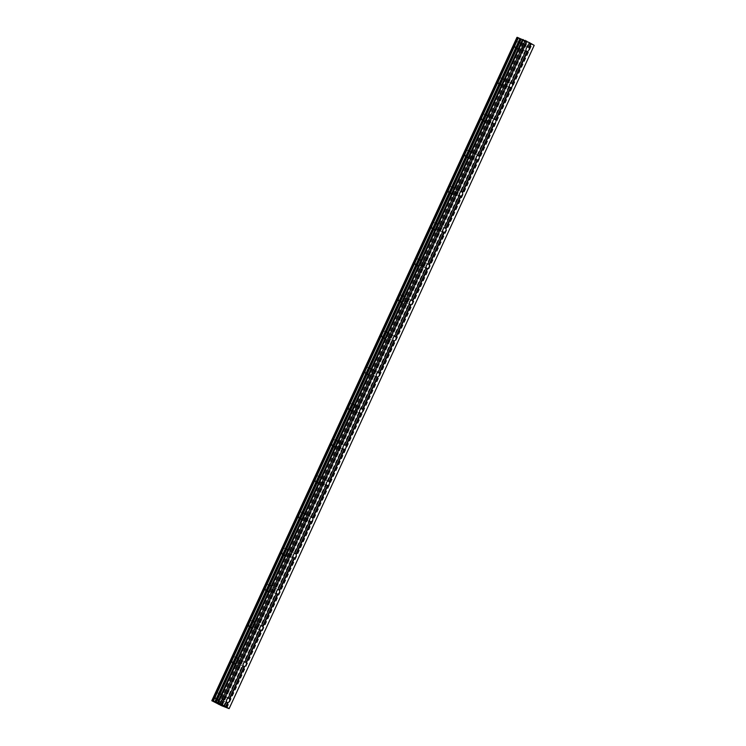 <?xml version="1.0" encoding="UTF-8"?>
<svg xmlns="http://www.w3.org/2000/svg" width="746" height="746" viewBox="0 0 746 746"><rect width="100%" height="100%" fill="white"/><g stroke="black" fill="none" stroke-linecap="round" stroke-linejoin="round"><path stroke-width="0.56" stroke-dasharray="3.73 2.8" d="M522.834 47.66A2.331 1.529 -69.4 0 1 520.68 49.068A2.331 1.529 -69.4 0 1 520.167 46.121A2.331 1.529 -69.4 0 1 522.321 44.704A2.331 1.529 -69.4 0 1 522.834 47.66M515.178 44.089A3.665 2.406 110.6 0 0 515.98 48.723A3.665 2.406 110.6 0 0 519.375 46.513A3.665 2.406 110.6 0 0 518.563 41.869A3.665 2.406 110.6 0 0 515.178 44.089A3.665 2.406 110.6 0 0 515.98 48.723A3.665 2.406 110.6 0 0 519.365 46.504A3.665 2.406 110.6 0 0 518.563 41.869A3.665 2.406 110.6 0 0 515.169 44.089M506.198 83.841A2.331 1.529 -69.4 0 1 504.044 85.249A2.331 1.529 -69.4 0 1 503.531 82.293A2.331 1.529 -69.4 0 1 505.685 80.885A2.331 1.529 -69.4 0 1 506.198 83.841M498.533 80.26A3.665 2.406 110.6 0 0 499.344 84.904A3.665 2.406 110.6 0 0 502.729 82.685A3.665 2.406 110.6 0 0 501.927 78.05A3.665 2.406 110.6 0 0 498.533 80.26A3.665 2.406 110.6 0 0 499.335 84.904A3.665 2.406 110.6 0 0 502.729 82.685A3.665 2.406 110.6 0 0 501.918 78.05A3.665 2.406 110.6 0 0 498.533 80.26M489.553 120.022A2.331 1.529 -69.4 0 1 487.399 121.43A2.331 1.529 -69.4 0 1 486.886 118.474A2.331 1.529 -69.4 0 1 489.04 117.066A2.331 1.529 -69.4 0 1 489.553 120.022M481.897 116.441A3.665 2.406 110.6 0 0 482.699 121.085A3.665 2.406 110.6 0 0 486.094 118.866A3.665 2.406 110.6 0 0 485.282 114.231A3.665 2.406 110.6 0 0 481.897 116.441M481.888 116.441A3.665 2.406 110.6 0 0 482.699 121.085A3.665 2.406 110.6 0 0 486.084 118.866A3.665 2.406 110.6 0 0 485.282 114.222A3.665 2.406 110.6 0 0 481.888 116.441M472.917 156.194A2.331 1.529 -69.4 0 1 470.763 157.611A2.331 1.529 -69.4 0 1 470.25 154.655A2.331 1.529 -69.4 0 1 472.405 153.247A2.331 1.529 -69.4 0 1 472.917 156.194M465.252 152.622A3.665 2.406 110.6 0 0 466.064 157.266A3.665 2.406 110.6 0 0 469.448 155.047A3.665 2.406 110.6 0 0 468.647 150.403A3.665 2.406 110.6 0 0 465.252 152.622A3.665 2.406 110.6 0 0 466.054 157.257A3.665 2.406 110.6 0 0 469.448 155.047A3.665 2.406 110.6 0 0 468.637 150.403A3.665 2.406 110.6 0 0 465.252 152.622M456.272 192.375A2.331 1.529 -69.4 0 1 454.118 193.783A2.331 1.529 -69.4 0 1 453.605 190.836A2.331 1.529 -69.4 0 1 455.759 189.419A2.331 1.529 -69.4 0 1 456.272 192.375M448.616 188.803A3.665 2.406 110.6 0 0 449.418 193.438A3.665 2.406 110.6 0 0 452.813 191.228A3.665 2.406 110.6 0 0 452.001 186.584A3.665 2.406 110.6 0 0 448.616 188.803A3.665 2.406 110.6 0 0 449.418 193.438A3.665 2.406 110.6 0 0 452.803 191.218A3.665 2.406 110.6 0 0 452.001 186.584A3.665 2.406 110.6 0 0 448.607 188.803M439.636 228.556A2.331 1.529 -69.4 0 1 437.482 229.964A2.331 1.529 -69.4 0 1 436.97 227.008A2.331 1.529 -69.4 0 1 439.124 225.6A2.331 1.529 -69.4 0 1 439.636 228.556M431.971 224.984A3.665 2.406 110.6 0 0 432.783 229.619A3.665 2.406 110.6 0 0 436.168 227.399A3.665 2.406 110.6 0 0 435.366 222.765A3.665 2.406 110.6 0 0 431.971 224.984A3.665 2.406 110.6 0 0 432.773 229.619A3.665 2.406 110.6 0 0 436.168 227.399A3.665 2.406 110.6 0 0 435.356 222.765A3.665 2.406 110.6 0 0 431.971 224.975M411.111 300.293L426.059 267.702A2.331 1.529 -69.4 0 1 426.059 267.702L426.199 267.488M422.991 264.737A2.331 1.529 -69.4 0 1 420.837 266.145A2.331 1.529 -69.4 0 1 420.324 263.189A2.331 1.529 -69.4 0 1 422.478 261.781A2.331 1.529 -69.4 0 1 422.991 264.737M415.335 261.156A3.665 2.406 110.6 0 0 416.137 265.8A3.665 2.406 110.6 0 0 419.532 263.58A3.665 2.406 110.6 0 0 418.72 258.946A3.665 2.406 110.6 0 0 415.335 261.156A3.665 2.406 110.6 0 0 416.137 265.8A3.665 2.406 110.6 0 0 419.522 263.58A3.665 2.406 110.6 0 0 418.72 258.937A3.665 2.406 110.6 0 0 415.326 261.156M394.466 336.474L409.414 303.883A2.331 1.529 -69.4 0 1 409.414 303.883L409.554 303.659M406.356 300.908A2.331 1.529 -69.4 0 1 404.201 302.326A2.331 1.529 -69.4 0 1 403.689 299.37A2.331 1.529 -69.4 0 1 405.843 297.962A2.331 1.529 -69.4 0 1 406.356 300.908M398.69 297.337A3.665 2.406 110.6 0 0 399.502 301.981A3.665 2.406 110.6 0 0 402.887 299.761A3.665 2.406 110.6 0 0 402.085 295.118A3.665 2.406 110.6 0 0 398.69 297.337A3.665 2.406 110.6 0 0 399.492 301.971A3.665 2.406 110.6 0 0 402.887 299.761A3.665 2.406 110.6 0 0 402.075 295.118A3.665 2.406 110.6 0 0 398.69 297.337M389.71 337.089A2.331 1.529 -69.4 0 1 387.556 338.498A2.331 1.529 -69.4 0 1 387.043 335.551A2.331 1.529 -69.4 0 1 389.198 334.133A2.331 1.529 -69.4 0 1 389.71 337.089M382.055 333.518A3.665 2.406 110.6 0 0 382.857 338.152A3.665 2.406 110.6 0 0 386.251 335.942A3.665 2.406 110.6 0 0 385.44 331.299A3.665 2.406 110.6 0 0 382.055 333.518A3.665 2.406 110.6 0 0 382.857 338.152A3.665 2.406 110.6 0 0 386.241 335.933A3.665 2.406 110.6 0 0 385.44 331.299A3.665 2.406 110.6 0 0 382.055 333.518M373.075 373.27A2.331 1.529 -69.4 0 1 370.921 374.678A2.331 1.529 -69.4 0 1 370.408 371.722A2.331 1.529 -69.4 0 1 372.562 370.314A2.331 1.529 -69.4 0 1 373.075 373.27M365.419 369.699A3.665 2.406 110.6 0 0 366.221 374.333A3.665 2.406 110.6 0 0 369.606 372.114A3.665 2.406 110.6 0 0 368.804 367.48A3.665 2.406 110.6 0 0 365.419 369.699A3.665 2.406 110.6 0 0 366.211 374.333A3.665 2.406 110.6 0 0 369.606 372.114A3.665 2.406 110.6 0 0 368.794 367.48A3.665 2.406 110.6 0 0 365.409 369.69M356.429 409.451A2.331 1.529 -69.4 0 1 354.275 410.86A2.331 1.529 -69.4 0 1 353.763 407.903A2.331 1.529 -69.4 0 1 355.917 406.495A2.331 1.529 -69.4 0 1 356.429 409.451M348.774 405.871A3.665 2.406 110.6 0 0 349.585 410.514A3.665 2.406 110.6 0 0 352.97 408.295A3.665 2.406 110.6 0 0 352.159 403.661A3.665 2.406 110.6 0 0 348.774 405.871A3.665 2.406 110.6 0 0 349.576 410.514A3.665 2.406 110.6 0 0 352.961 408.295A3.665 2.406 110.6 0 0 352.159 403.651A3.665 2.406 110.6 0 0 348.774 405.871M339.794 445.623A2.331 1.529 -69.4 0 1 337.64 447.04A2.331 1.529 -69.4 0 1 337.127 444.084A2.331 1.529 -69.4 0 1 339.281 442.676A2.331 1.529 -69.4 0 1 339.794 445.623M332.138 442.052A3.665 2.406 110.6 0 0 332.94 446.695A3.665 2.406 110.6 0 0 336.325 444.476A3.665 2.406 110.6 0 0 335.523 439.832A3.665 2.406 110.6 0 0 332.138 442.052M332.129 442.052A3.665 2.406 110.6 0 0 332.94 446.686A3.665 2.406 110.6 0 0 336.325 444.476A3.665 2.406 110.6 0 0 335.514 439.832A3.665 2.406 110.6 0 0 332.129 442.052M323.149 481.804A2.331 1.529 -69.4 0 1 320.994 483.212A2.331 1.529 -69.4 0 1 320.482 480.265A2.331 1.529 -69.4 0 1 322.636 478.848A2.331 1.529 -69.4 0 1 323.149 481.804M315.493 478.233A3.665 2.406 110.6 0 0 316.304 482.867A3.665 2.406 110.6 0 0 319.689 480.657A3.665 2.406 110.6 0 0 318.878 476.013A3.665 2.406 110.6 0 0 315.493 478.233A3.665 2.406 110.6 0 0 316.295 482.867A3.665 2.406 110.6 0 0 319.68 480.648A3.665 2.406 110.6 0 0 318.878 476.013A3.665 2.406 110.6 0 0 315.493 478.233M306.513 517.985A2.331 1.529 -69.4 0 1 304.359 519.393A2.331 1.529 -69.4 0 1 303.846 516.437A2.331 1.529 -69.4 0 1 306 515.029A2.331 1.529 -69.4 0 1 306.513 517.985M298.857 514.414A3.665 2.406 110.6 0 0 299.659 519.048A3.665 2.406 110.6 0 0 303.044 516.829A3.665 2.406 110.6 0 0 302.242 512.194A3.665 2.406 110.6 0 0 298.857 514.414A3.665 2.406 110.6 0 0 299.659 519.048A3.665 2.406 110.6 0 0 303.044 516.829A3.665 2.406 110.6 0 0 302.233 512.194A3.665 2.406 110.6 0 0 298.848 514.404M289.868 554.166A2.331 1.529 -69.4 0 1 287.714 555.574A2.331 1.529 -69.4 0 1 287.201 552.618A2.331 1.529 -69.4 0 1 289.355 551.21A2.331 1.529 -69.4 0 1 289.868 554.166M282.212 550.585A3.665 2.406 110.6 0 0 283.023 555.229A3.665 2.406 110.6 0 0 286.408 553.01A3.665 2.406 110.6 0 0 285.597 548.375A3.665 2.406 110.6 0 0 282.212 550.585A3.665 2.406 110.6 0 0 283.014 555.229A3.665 2.406 110.6 0 0 286.399 553.01A3.665 2.406 110.6 0 0 285.597 548.366A3.665 2.406 110.6 0 0 282.212 550.585M273.232 590.338A2.331 1.529 -69.4 0 1 271.078 591.755A2.331 1.529 -69.4 0 1 270.565 588.799A2.331 1.529 -69.4 0 1 272.719 587.391A2.331 1.529 -69.4 0 1 273.232 590.338M265.576 586.766A3.665 2.406 110.6 0 0 266.378 591.41A3.665 2.406 110.6 0 0 269.763 589.191A3.665 2.406 110.6 0 0 268.961 584.547A3.665 2.406 110.6 0 0 265.576 586.766A3.665 2.406 110.6 0 0 266.378 591.401A3.665 2.406 110.6 0 0 269.763 589.191A3.665 2.406 110.6 0 0 268.952 584.547A3.665 2.406 110.6 0 0 265.567 586.766M256.587 626.519A2.331 1.529 -69.4 0 1 254.433 627.927A2.331 1.529 -69.4 0 1 253.92 624.98A2.331 1.529 -69.4 0 1 256.074 623.563A2.331 1.529 -69.4 0 1 256.587 626.519M248.931 622.947A3.665 2.406 110.6 0 0 249.742 627.582A3.665 2.406 110.6 0 0 253.127 625.372A3.665 2.406 110.6 0 0 252.316 620.728A3.665 2.406 110.6 0 0 248.931 622.947A3.665 2.406 110.6 0 0 249.733 627.582A3.665 2.406 110.6 0 0 253.118 625.362A3.665 2.406 110.6 0 0 252.316 620.728A3.665 2.406 110.6 0 0 248.931 622.947M239.951 662.7A2.331 1.529 -69.4 0 1 237.797 664.108A2.331 1.529 -69.4 0 1 237.284 661.152A2.331 1.529 -69.4 0 1 239.438 659.744A2.331 1.529 -69.4 0 1 239.951 662.7M232.295 659.128A3.665 2.406 110.6 0 0 233.097 663.763A3.665 2.406 110.6 0 0 236.482 661.543A3.665 2.406 110.6 0 0 235.68 656.909A3.665 2.406 110.6 0 0 232.295 659.128A3.665 2.406 110.6 0 0 233.097 663.763A3.665 2.406 110.6 0 0 236.482 661.543A3.665 2.406 110.6 0 0 235.671 656.909A3.665 2.406 110.6 0 0 232.286 659.119M223.306 698.881A2.331 1.529 -69.4 0 1 221.152 700.289A2.331 1.529 -69.4 0 1 220.639 697.333A2.331 1.529 -69.4 0 1 222.793 695.925A2.331 1.529 -69.4 0 1 223.306 698.881M215.65 695.3A3.665 2.406 110.6 0 0 216.461 699.944A3.665 2.406 110.6 0 0 219.846 697.724A3.665 2.406 110.6 0 0 219.035 693.09A3.665 2.406 110.6 0 0 215.65 695.3A3.665 2.406 110.6 0 0 216.452 699.944A3.665 2.406 110.6 0 0 219.837 697.724A3.665 2.406 110.6 0 0 219.035 693.081A3.665 2.406 110.6 0 0 215.65 695.3M224.07 699.319A3.665 2.406 -69.4 0 1 220.685 701.538A3.665 2.406 -69.4 0 1 219.883 696.895A3.665 2.406 -69.4 0 1 223.268 694.675A3.665 2.406 -69.4 0 1 224.07 699.319M220.266 697.883A3.665 2.406 -69.4 0 1 216.881 700.102A3.665 2.406 -69.4 0 1 216.079 695.458A3.665 2.406 -69.4 0 1 219.464 693.248A3.665 2.406 -69.4 0 1 220.266 697.883M240.716 663.138A3.665 2.406 -69.4 0 1 237.331 665.357A3.665 2.406 -69.4 0 1 236.519 660.714A3.665 2.406 -69.4 0 1 239.904 658.504A3.665 2.406 -69.4 0 1 240.716 663.138M236.911 661.711A3.665 2.406 -69.4 0 1 233.517 663.921A3.665 2.406 -69.4 0 1 232.715 659.287A3.665 2.406 -69.4 0 1 236.1 657.067A3.665 2.406 -69.4 0 1 236.911 661.711M257.351 626.957A3.665 2.406 -69.4 0 1 253.966 629.176A3.665 2.406 -69.4 0 1 253.164 624.533A3.665 2.406 -69.4 0 1 256.549 622.323A3.665 2.406 -69.4 0 1 257.351 626.957M253.547 625.53A3.665 2.406 -69.4 0 1 250.162 627.74A3.665 2.406 -69.4 0 1 249.35 623.106A3.665 2.406 -69.4 0 1 252.745 620.886A3.665 2.406 -69.4 0 1 253.547 625.53M273.996 590.785A3.665 2.406 -69.4 0 1 270.611 592.995A3.665 2.406 -69.4 0 1 269.8 588.361A3.665 2.406 -69.4 0 1 273.185 586.142A3.665 2.406 -69.4 0 1 273.996 590.785M270.192 589.349A3.665 2.406 -69.4 0 1 266.798 591.569A3.665 2.406 -69.4 0 1 265.996 586.925A3.665 2.406 -69.4 0 1 269.381 584.705A3.665 2.406 -69.4 0 1 270.192 589.349M290.632 554.604A3.665 2.406 -69.4 0 1 287.247 556.814A3.665 2.406 -69.4 0 1 286.445 552.18A3.665 2.406 -69.4 0 1 289.83 549.961A3.665 2.406 -69.4 0 1 290.632 554.604M286.828 553.168A3.665 2.406 -69.4 0 1 283.443 555.388A3.665 2.406 -69.4 0 1 282.631 550.744A3.665 2.406 -69.4 0 1 286.026 548.534A3.665 2.406 -69.4 0 1 286.828 553.168M307.277 518.423A3.665 2.406 -69.4 0 1 303.892 520.643A3.665 2.406 -69.4 0 1 303.081 515.999A3.665 2.406 -69.4 0 1 306.466 513.789A3.665 2.406 -69.4 0 1 307.277 518.423M303.473 516.997A3.665 2.406 -69.4 0 1 300.079 519.207A3.665 2.406 -69.4 0 1 299.277 514.572A3.665 2.406 -69.4 0 1 302.662 512.353A3.665 2.406 -69.4 0 1 303.473 516.997M323.913 482.242A3.665 2.406 -69.4 0 1 320.528 484.462A3.665 2.406 -69.4 0 1 319.726 479.818A3.665 2.406 -69.4 0 1 323.111 477.608A3.665 2.406 -69.4 0 1 323.913 482.242M320.109 480.816A3.665 2.406 -69.4 0 1 316.724 483.026A3.665 2.406 -69.4 0 1 315.912 478.391A3.665 2.406 -69.4 0 1 319.307 476.172A3.665 2.406 -69.4 0 1 320.109 480.816M340.558 446.071A3.665 2.406 -69.4 0 1 337.164 448.281A3.665 2.406 -69.4 0 1 336.362 443.646A3.665 2.406 -69.4 0 1 339.747 441.427A3.665 2.406 -69.4 0 1 340.558 446.071M336.754 444.635A3.665 2.406 -69.4 0 1 333.359 446.854A3.665 2.406 -69.4 0 1 332.557 442.21A3.665 2.406 -69.4 0 1 335.942 439.991A3.665 2.406 -69.4 0 1 336.754 444.635M357.194 409.89A3.665 2.406 -69.4 0 1 353.809 412.1A3.665 2.406 -69.4 0 1 352.998 407.465A3.665 2.406 -69.4 0 1 356.392 405.246A3.665 2.406 -69.4 0 1 357.194 409.89M353.39 408.454A3.665 2.406 -69.4 0 1 350.005 410.673A3.665 2.406 -69.4 0 1 349.193 406.029A3.665 2.406 -69.4 0 1 352.588 403.819A3.665 2.406 -69.4 0 1 353.39 408.454M373.839 373.709A3.665 2.406 -69.4 0 1 370.445 375.928A3.665 2.406 -69.4 0 1 369.643 371.284A3.665 2.406 -69.4 0 1 373.028 369.074A3.665 2.406 -69.4 0 1 373.839 373.709M370.035 372.273A3.665 2.406 -69.4 0 1 366.64 374.492A3.665 2.406 -69.4 0 1 365.838 369.857A3.665 2.406 -69.4 0 1 369.223 367.638A3.665 2.406 -69.4 0 1 370.035 372.273M390.475 337.528A3.665 2.406 -69.4 0 1 387.09 339.747A3.665 2.406 -69.4 0 1 386.279 335.103A3.665 2.406 -69.4 0 1 389.673 332.893A3.665 2.406 -69.4 0 1 390.475 337.528M386.67 336.101A3.665 2.406 -69.4 0 1 383.285 338.311A3.665 2.406 -69.4 0 1 382.474 333.676A3.665 2.406 -69.4 0 1 385.868 331.457A3.665 2.406 -69.4 0 1 386.67 336.101M407.12 301.356A3.665 2.406 -69.4 0 1 403.726 303.566A3.665 2.406 -69.4 0 1 402.924 298.932A3.665 2.406 -69.4 0 1 406.309 296.712A3.665 2.406 -69.4 0 1 407.12 301.356M403.316 299.92A3.665 2.406 -69.4 0 1 399.921 302.139A3.665 2.406 -69.4 0 1 399.119 297.495A3.665 2.406 -69.4 0 1 402.504 295.276A3.665 2.406 -69.4 0 1 403.316 299.92M423.756 265.175A3.665 2.406 -69.4 0 1 420.371 267.385A3.665 2.406 -69.4 0 1 419.56 262.751A3.665 2.406 -69.4 0 1 422.954 260.531A3.665 2.406 -69.4 0 1 423.756 265.175M419.951 263.739A3.665 2.406 -69.4 0 1 416.566 265.958A3.665 2.406 -69.4 0 1 415.755 261.314A3.665 2.406 -69.4 0 1 419.149 259.104A3.665 2.406 -69.4 0 1 419.951 263.739M440.401 228.994A3.665 2.406 -69.4 0 1 437.007 231.213A3.665 2.406 -69.4 0 1 436.205 226.57A3.665 2.406 -69.4 0 1 439.59 224.359A3.665 2.406 -69.4 0 1 440.401 228.994M436.587 227.558A3.665 2.406 -69.4 0 1 433.202 229.777A3.665 2.406 -69.4 0 1 432.4 225.143A3.665 2.406 -69.4 0 1 435.785 222.923A3.665 2.406 -69.4 0 1 436.587 227.558M457.037 192.813A3.665 2.406 -69.4 0 1 453.652 195.032A3.665 2.406 -69.4 0 1 452.841 190.389A3.665 2.406 -69.4 0 1 456.235 188.179A3.665 2.406 -69.4 0 1 457.037 192.813M453.232 191.386A3.665 2.406 -69.4 0 1 449.847 193.596A3.665 2.406 -69.4 0 1 449.036 188.962A3.665 2.406 -69.4 0 1 452.43 186.742A3.665 2.406 -69.4 0 1 453.232 191.386M473.682 156.641A3.665 2.406 -69.4 0 1 470.288 158.851A3.665 2.406 -69.4 0 1 469.486 154.217A3.665 2.406 -69.4 0 1 472.871 151.998A3.665 2.406 -69.4 0 1 473.682 156.641M469.868 155.205A3.665 2.406 -69.4 0 1 466.483 157.425A3.665 2.406 -69.4 0 1 465.681 152.781A3.665 2.406 -69.4 0 1 469.066 150.561A3.665 2.406 -69.4 0 1 469.868 155.205M490.318 120.46A3.665 2.406 -69.4 0 1 486.933 122.67A3.665 2.406 -69.4 0 1 486.122 118.036A3.665 2.406 -69.4 0 1 489.516 115.817A3.665 2.406 -69.4 0 1 490.318 120.46M486.513 119.024A3.665 2.406 -69.4 0 1 483.128 121.244A3.665 2.406 -69.4 0 1 482.317 116.6A3.665 2.406 -69.4 0 1 485.702 114.39A3.665 2.406 -69.4 0 1 486.513 119.024M506.963 84.279A3.665 2.406 -69.4 0 1 503.569 86.499A3.665 2.406 -69.4 0 1 502.767 81.855A3.665 2.406 -69.4 0 1 506.152 79.636A3.665 2.406 -69.4 0 1 506.963 84.279M503.149 82.843A3.665 2.406 -69.4 0 1 499.764 85.063A3.665 2.406 -69.4 0 1 498.962 80.428A3.665 2.406 -69.4 0 1 502.347 78.209A3.665 2.406 -69.4 0 1 503.149 82.843M523.599 48.098A3.665 2.406 -69.4 0 1 520.214 50.318A3.665 2.406 -69.4 0 1 519.403 45.674A3.665 2.406 -69.4 0 1 522.797 43.464A3.665 2.406 -69.4 0 1 523.599 48.098M519.794 46.672A3.665 2.406 -69.4 0 1 516.409 48.882A3.665 2.406 -69.4 0 1 515.598 44.247A3.665 2.406 -69.4 0 1 518.983 42.028A3.665 2.406 -69.4 0 1 519.794 46.672M220.387 704.811L219.436 704.28M221.198 705.11L220.387 704.802M222.149 705.464L220.769 704.858M222.364 705.567L221.329 704.989M219.24 704.065L218.205 703.525M220.518 704.522L218.074 703.45M220.835 704.681L219.641 704.019M523.216 40.237L524.065 40.732L523.216 40.237M524.028 40.545L524.494 40.806L524.028 40.545M524.168 40.592L524.979 40.899L524.168 40.601M524.979 40.899L522.974 40.125L525.007 40.881M525.081 41.338L527.133 42.112L525.1 41.356M527.133 42.112L525.249 41.384L527.124 42.121M516.875 37.44L526.014 42.401L534.192 45.357M526.956 42.559L221.879 705.828L526.956 42.559M228.108 698.079L243.019 665.674M244.744 661.907L259.655 629.493M261.389 625.726L276.3 593.312M278.025 589.545L292.936 557.131M294.67 553.364L309.581 520.96M311.306 517.192L326.216 484.779M327.951 481.011L342.862 448.598M344.549 445.008L344.587 444.83A2.331 1.529 -69.4 0 1 344.624 444.83L359.497 412.417M361.185 408.827L361.232 408.649A2.331 1.529 -69.4 0 1 361.269 408.649L376.143 376.245M377.868 372.478L392.778 340.064M427.794 263.935L442.695 231.521M444.43 227.763L459.34 195.349M461.075 191.582L475.976 159.168M477.71 155.401L492.621 122.987M494.356 119.22L509.257 86.806M510.945 83.216L510.991 83.048A2.331 1.529 -69.4 0 1 511.029 83.039L525.902 50.635M527.59 47.045L527.636 46.867A2.331 1.529 -69.4 0 1 527.674 46.858L529.539 42.718M212.078 700.615L517.155 37.337M218.13 704.373L523.207 41.095M218.764 704.672L523.841 41.394M218.848 704.7L523.916 41.422M220.424 705.436L525.501 42.158M220.583 705.511L525.65 42.233M221.851 705.837L526.928 42.559M228.985 708.7L534.052 45.422M224.471 705.996L226.374 701.846M220.723 705.576L525.79 42.298M220.937 705.669L526.014 42.401M221.599 705.921L526.676 42.643M221.721 705.949L526.779 42.671M221.786 705.809L526.797 42.671L221.786 705.809M221.749 705.8L526.769 42.634M221.944 705.8L527.021 42.522M222.168 705.865L527.245 42.587M223.492 706.359L528.569 43.082M223.94 706.546L529.007 43.268M226.504 707.749L531.581 44.471M226.943 707.935L532.019 44.657M526.545 51.278L520.68 49.068M509.91 87.459L504.044 85.249M493.265 123.64L487.399 121.43M476.629 159.812L470.763 157.611M459.984 195.993L454.118 193.783M443.348 232.174L437.482 229.964M426.703 268.355L420.837 266.145M410.067 304.527L404.201 302.326M393.422 340.708L387.556 338.498M376.786 376.889L370.921 374.678M360.141 413.07L354.275 410.86M343.505 449.241L337.64 447.04M326.869 485.422L320.994 483.212M310.224 521.603L304.359 519.393M293.588 557.784L287.714 555.574M276.943 593.956L271.078 591.755M260.307 630.137L254.433 627.927M243.662 666.318L237.797 664.108M227.026 702.499L221.152 700.289M220.685 701.538L216.881 700.102M237.331 665.357L233.517 663.921M253.966 629.176L250.162 627.74M270.611 592.995L266.798 591.569M287.247 556.814L283.443 555.388M303.892 520.643L300.079 519.207M320.528 484.462L316.724 483.026M337.164 448.281L333.359 446.854M353.809 412.1L350.005 410.673M370.445 375.928L366.64 374.492M387.09 339.747L383.285 338.311M403.726 303.566L399.921 302.139M420.371 267.385L416.566 265.958M437.007 231.213L433.202 229.777M453.652 195.032L449.847 193.596M470.288 158.851L466.483 157.425M486.933 122.67L483.128 121.244M503.569 86.499L499.764 85.063M520.214 50.318L516.409 48.882M522.797 43.464L518.983 42.028M506.152 79.636L502.347 78.209M489.516 115.817L485.702 114.39M472.871 151.998L469.066 150.561M456.235 188.179L452.43 186.742M439.59 224.359L435.785 222.923M422.954 260.531L419.149 259.104M406.309 296.712L402.504 295.276M389.673 332.893L385.868 331.457M373.028 369.074L369.223 367.638M356.392 405.246L352.588 403.819M339.747 441.427L335.942 439.991M323.111 477.608L319.307 476.172M306.466 513.789L302.662 512.353M289.83 549.961L286.026 548.534M273.185 586.142L269.381 584.705M256.549 622.323L252.745 620.886M239.904 658.504L236.1 657.067M223.268 694.675L219.464 693.248M228.668 698.135L222.793 695.925M245.303 661.954L239.438 659.744M261.949 625.773L256.074 623.563M278.584 589.601L272.719 587.391M295.23 553.42L289.355 551.21M311.865 517.239L306 515.029M328.51 481.058L322.636 478.848M345.146 444.886L339.281 442.676M361.791 408.705L355.917 406.495M378.427 372.524L372.562 370.314M395.072 336.343L389.198 334.133M411.708 300.162L405.843 297.962M428.353 263.991L422.478 261.781M444.989 227.81L439.124 225.6M461.625 191.629L455.759 189.419M478.27 155.448L472.405 153.247M494.906 119.276L489.04 117.066M511.551 83.095L505.685 80.885M528.187 46.914L522.321 44.704M212.237 700.755L517.304 37.477M221.543 705.772L526.611 42.503"/><path stroke-width="1.12" d="M527.674 46.858A2.331 1.529 -69.4 0 1 528.187 46.914A2.331 1.529 -69.4 0 1 528.839 47.567L529.194 47.968A2.331 1.529 -69.4 0 1 528.951 49.963A2.331 1.529 -69.4 0 1 527.646 51.343L527.105 51.325A2.331 1.529 -69.4 0 1 526.545 51.278A2.331 1.529 -69.4 0 1 525.921 50.672M221.879 705.828L229.125 708.635L224.471 705.996L226.514 701.632A2.331 1.529 -69.4 0 1 226.756 699.636A2.331 1.529 -69.4 0 1 228.062 698.256L243.149 665.451A2.331 1.529 -69.4 0 1 243.401 663.455A2.331 1.529 -69.4 0 1 244.707 662.075L259.795 629.27A2.331 1.529 -69.4 0 1 260.037 627.283A2.331 1.529 -69.4 0 1 261.342 625.903L276.43 593.089A2.331 1.529 -69.4 0 1 276.682 591.102A2.331 1.529 -69.4 0 1 277.988 589.722L293.075 556.917A2.331 1.529 -69.4 0 1 293.318 554.921A2.331 1.529 -69.4 0 1 294.623 553.541L309.711 520.736A2.331 1.529 -69.4 0 1 309.963 518.74A2.331 1.529 -69.4 0 1 311.269 517.36L326.356 484.555A2.331 1.529 -69.4 0 1 326.599 482.559A2.331 1.529 -69.4 0 1 327.904 481.189L342.992 448.374A2.331 1.529 -69.4 0 1 343.244 446.388A2.331 1.529 -69.4 0 1 344.549 445.008L359.637 412.202A2.331 1.529 -69.4 0 1 359.88 410.207A2.331 1.529 -69.4 0 1 361.185 408.827L376.273 376.021A2.331 1.529 -69.4 0 1 376.516 374.026A2.331 1.529 -69.4 0 1 377.83 372.646L392.918 339.84A2.331 1.529 -69.4 0 1 393.161 337.845A2.331 1.529 -69.4 0 1 394.466 336.474L409.554 303.659A2.331 1.529 -69.4 0 1 409.796 301.673A2.331 1.529 -69.4 0 1 411.111 300.293L426.199 267.488A2.331 1.529 -69.4 0 1 426.442 265.492A2.331 1.529 -69.4 0 1 427.747 264.112L442.835 231.307A2.331 1.529 -69.4 0 1 443.077 229.311A2.331 1.529 -69.4 0 1 444.392 227.931L459.48 195.126A2.331 1.529 -69.4 0 1 459.723 193.13A2.331 1.529 -69.4 0 1 461.028 191.759L476.116 158.945A2.331 1.529 -69.4 0 1 476.358 156.958A2.331 1.529 -69.4 0 1 477.664 155.578L492.761 122.773A2.331 1.529 -69.4 0 1 493.003 120.777A2.331 1.529 -69.4 0 1 494.309 119.397L509.397 86.592A2.331 1.529 -69.4 0 1 509.639 84.596A2.331 1.529 -69.4 0 1 510.945 83.216L526.042 50.411A2.331 1.529 -69.4 0 1 526.284 48.415A2.331 1.529 -69.4 0 1 527.59 47.045L529.585 42.699L517.118 37.309L212.05 700.587L517.248 37.328M511.029 83.039A2.331 1.529 -69.4 0 1 511.551 83.095A2.331 1.529 -69.4 0 1 512.194 83.739L512.558 84.149A2.331 1.529 -69.4 0 1 512.315 86.144A2.331 1.529 -69.4 0 1 511.001 87.515L510.469 87.506A2.331 1.529 -69.4 0 1 509.91 87.459A2.331 1.529 -69.4 0 1 509.276 86.853M494.393 119.22A2.331 1.529 -69.4 0 1 494.906 119.276A2.331 1.529 -69.4 0 1 495.558 119.919L495.913 120.33A2.331 1.529 -69.4 0 1 495.67 122.316A2.331 1.529 -69.4 0 1 494.365 123.696L493.824 123.687A2.331 1.529 -69.4 0 1 493.265 123.64A2.331 1.529 -69.4 0 1 492.64 123.025M477.748 155.401A2.331 1.529 -69.4 0 1 478.27 155.448A2.331 1.529 -69.4 0 1 478.913 156.101L479.277 156.501A2.331 1.529 -69.4 0 1 479.035 158.497A2.331 1.529 -69.4 0 1 477.72 159.877L477.188 159.868A2.331 1.529 -69.4 0 1 476.629 159.812A2.331 1.529 -69.4 0 1 475.995 159.206M461.112 191.573A2.331 1.529 -69.4 0 1 461.625 191.629A2.331 1.529 -69.4 0 1 462.278 192.281L462.632 192.682A2.331 1.529 -69.4 0 1 462.389 194.678A2.331 1.529 -69.4 0 1 461.084 196.058L460.543 196.039A2.331 1.529 -69.4 0 1 459.984 195.993A2.331 1.529 -69.4 0 1 459.359 195.387M444.467 227.754A2.331 1.529 -69.4 0 1 444.989 227.81A2.331 1.529 -69.4 0 1 445.632 228.453L445.996 228.863A2.331 1.529 -69.4 0 1 445.754 230.859A2.331 1.529 -69.4 0 1 444.439 232.23L443.907 232.22A2.331 1.529 -69.4 0 1 443.348 232.174A2.331 1.529 -69.4 0 1 442.714 231.568M427.831 263.935A2.331 1.529 -69.4 0 1 428.353 263.991A2.331 1.529 -69.4 0 1 428.997 264.634L429.351 265.044A2.331 1.529 -69.4 0 1 429.109 267.031A2.331 1.529 -69.4 0 1 427.803 268.411L427.262 268.401A2.331 1.529 -69.4 0 1 426.703 268.355A2.331 1.529 -69.4 0 1 426.078 267.739M411.186 300.116A2.331 1.529 -69.4 0 1 411.708 300.162A2.331 1.529 -69.4 0 1 412.351 300.815L412.715 301.216A2.331 1.529 -69.4 0 1 412.473 303.212A2.331 1.529 -69.4 0 1 411.167 304.592L410.626 304.582A2.331 1.529 -69.4 0 1 410.067 304.527A2.331 1.529 -69.4 0 1 409.433 303.92M394.55 336.287A2.331 1.529 -69.4 0 1 395.072 336.343A2.331 1.529 -69.4 0 1 395.716 336.996L396.07 337.397A2.331 1.529 -69.4 0 1 395.828 339.393A2.331 1.529 -69.4 0 1 394.522 340.773L393.981 340.754A2.331 1.529 -69.4 0 1 393.422 340.708A2.331 1.529 -69.4 0 1 392.797 340.101M377.905 372.468A2.331 1.529 -69.4 0 1 378.427 372.524A2.331 1.529 -69.4 0 1 379.071 373.168L379.434 373.578A2.331 1.529 -69.4 0 1 379.192 375.574A2.331 1.529 -69.4 0 1 377.886 376.944L377.345 376.935A2.331 1.529 -69.4 0 1 376.786 376.889A2.331 1.529 -69.4 0 1 376.161 376.282M361.269 408.649A2.331 1.529 -69.4 0 1 361.791 408.705A2.331 1.529 -69.4 0 1 362.435 409.349L362.789 409.759A2.331 1.529 -69.4 0 1 362.547 411.745A2.331 1.529 -69.4 0 1 361.241 413.125L360.7 413.116A2.331 1.529 -69.4 0 1 360.141 413.07A2.331 1.529 -69.4 0 1 359.516 412.454M344.624 444.83A2.331 1.529 -69.4 0 1 345.146 444.886A2.331 1.529 -69.4 0 1 345.799 445.53L346.153 445.931A2.331 1.529 -69.4 0 1 345.911 447.926A2.331 1.529 -69.4 0 1 344.605 449.306L344.065 449.297A2.331 1.529 -69.4 0 1 343.505 449.241A2.331 1.529 -69.4 0 1 342.88 448.635M327.988 481.002A2.331 1.529 -69.4 0 1 328.51 481.058A2.331 1.529 -69.4 0 1 329.154 481.711L329.508 482.112A2.331 1.529 -69.4 0 1 329.266 484.107A2.331 1.529 -69.4 0 1 327.96 485.487L327.419 485.469A2.331 1.529 -69.4 0 1 326.869 485.422A2.331 1.529 -69.4 0 1 326.235 484.816M311.352 517.183A2.331 1.529 -69.4 0 1 311.865 517.239A2.331 1.529 -69.4 0 1 312.518 517.883L312.872 518.293A2.331 1.529 -69.4 0 1 312.63 520.288A2.331 1.529 -69.4 0 1 311.324 521.659L310.784 521.65A2.331 1.529 -69.4 0 1 310.224 521.603A2.331 1.529 -69.4 0 1 309.599 520.997M294.707 553.364A2.331 1.529 -69.4 0 1 295.23 553.42A2.331 1.529 -69.4 0 1 295.873 554.064L296.227 554.474A2.331 1.529 -69.4 0 1 295.985 556.46A2.331 1.529 -69.4 0 1 294.679 557.84L294.138 557.831A2.331 1.529 -69.4 0 1 293.588 557.784A2.331 1.529 -69.4 0 1 292.954 557.169M278.072 589.545A2.331 1.529 -69.4 0 1 278.584 589.601A2.331 1.529 -69.4 0 1 279.237 590.245L279.591 590.645A2.331 1.529 -69.4 0 1 279.349 592.641A2.331 1.529 -69.4 0 1 278.044 594.021L277.503 594.012A2.331 1.529 -69.4 0 1 276.943 593.956A2.331 1.529 -69.4 0 1 276.318 593.35M261.426 625.717A2.331 1.529 -69.4 0 1 261.949 625.773A2.331 1.529 -69.4 0 1 262.592 626.426L262.946 626.827A2.331 1.529 -69.4 0 1 262.704 628.822A2.331 1.529 -69.4 0 1 261.398 630.202L260.858 630.183A2.331 1.529 -69.4 0 1 260.307 630.137A2.331 1.529 -69.4 0 1 259.673 629.531M244.791 661.898A2.331 1.529 -69.4 0 1 245.303 661.954A2.331 1.529 -69.4 0 1 245.956 662.597L246.311 663.008A2.331 1.529 -69.4 0 1 246.068 665.003A2.331 1.529 -69.4 0 1 244.763 666.374L244.222 666.365A2.331 1.529 -69.4 0 1 243.662 666.318A2.331 1.529 -69.4 0 1 243.037 665.712M228.145 698.079A2.331 1.529 -69.4 0 1 228.668 698.135A2.331 1.529 -69.4 0 1 229.311 698.778L229.665 699.188A2.331 1.529 -69.4 0 1 229.423 701.175A2.331 1.529 -69.4 0 1 228.117 702.555L227.577 702.545A2.331 1.529 -69.4 0 1 227.026 702.499A2.331 1.529 -69.4 0 1 226.392 701.883M220.387 704.811L222.392 705.585L220.387 704.811M221.329 704.989L222.149 705.464M219.436 704.28L222.364 705.567M218.205 703.525L219.24 704.065M218.056 703.469L219.641 704.019M224.518 705.977L218.177 702.863L523.254 39.594M212.172 700.606L218.177 702.863M212.06 700.578L517.137 37.3L211.808 700.718L221.888 705.837M229.125 708.635L534.192 45.357L529.567 42.736M221.515 704.243L526.583 40.965M229.311 698.778L244.222 666.365M229.665 699.188L244.763 666.374M245.956 662.597L260.858 630.183M246.311 663.008L261.398 630.202M262.592 626.426L277.503 594.012M262.946 626.827L278.044 594.021M279.237 590.245L294.138 557.831M279.591 590.645L294.679 557.84M295.873 554.064L310.784 521.65M296.227 554.474L311.324 521.659M312.518 517.883L327.419 485.469M312.872 518.293L327.96 485.487M329.154 481.711L344.065 449.297M329.508 482.112L344.605 449.306M345.799 445.53L360.7 413.116M346.153 445.931L361.241 413.125M362.435 409.349L377.345 376.935M362.789 409.759L377.886 376.944M379.071 373.168L393.981 340.754M379.434 373.578L394.522 340.773M395.716 336.996L410.626 304.582M396.07 337.397L411.167 304.592M412.351 300.815L427.262 268.401M412.715 301.216L427.803 268.411M428.997 264.634L443.907 232.22M429.351 265.044L444.439 232.23M445.632 228.453L460.543 196.039M445.996 228.863L461.084 196.058M462.278 192.281L477.188 159.868M462.632 192.682L477.72 159.877M478.913 156.101L493.824 123.687M479.277 156.501L494.365 123.696M495.558 119.919L510.469 87.506M495.913 120.33L511.001 87.515M512.194 83.739L527.105 51.325M512.558 84.149L527.646 51.343M528.839 47.567L530.742 43.417M529.194 47.968L531.189 43.622M220.219 703.637L525.287 40.359M215.072 701.893L520.139 38.615M214.895 701.809L519.962 38.531M211.873 700.68L516.941 37.403M226.122 706.9L228.117 702.555M225.674 706.695L227.577 702.545M217.963 702.807L523.03 39.529M217.683 702.928L522.75 39.659M217.459 702.872L522.536 39.594M216.135 702.378L521.212 39.1M215.687 702.182L520.764 38.904M213.337 701.091L518.414 37.813M213.179 701.007L518.256 37.729M213.058 700.951L518.125 37.673M212.834 700.858L517.901 37.58"/></g></svg>

